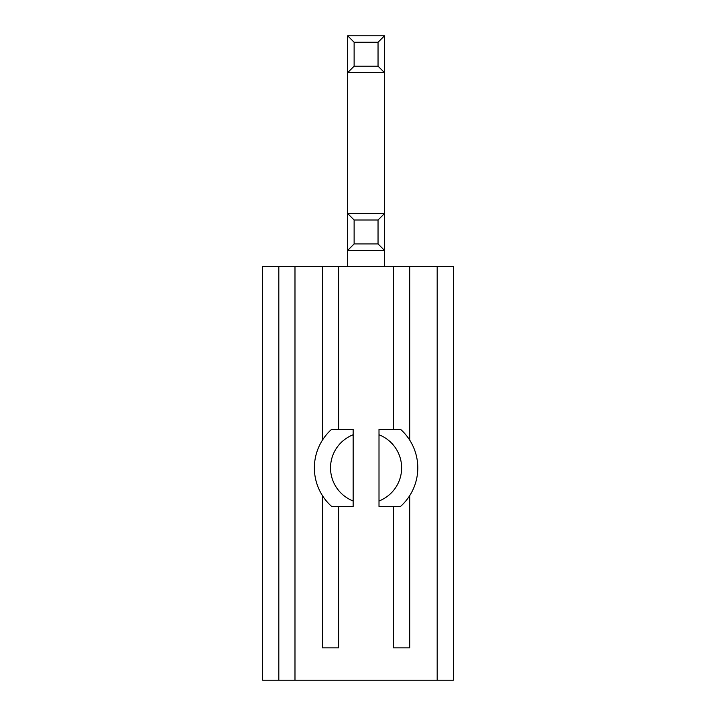 <?xml version="1.0" encoding="UTF-8"?>
<svg xmlns="http://www.w3.org/2000/svg" width="716" height="716" viewBox="0 0 716 716"><rect width="100%" height="100%" fill="white"/><g stroke="black" fill="none" stroke-linecap="round" stroke-linejoin="round"><path stroke-width="1.07" d="M331.598 429.349L353.149 429.349L353.149 434.764A35.549 35.549 0 0 0 353.149 500.994L353.149 506.409L331.598 506.409A51.704 51.704 0 0 1 331.598 429.349M353.149 434.764L353.149 500.994M353.149 506.409L342.364 506.409M342.364 429.349L353.149 429.349M322.451 495.633L322.451 647.882L338.614 647.882L338.614 506.409M338.614 429.349L338.614 266.54L322.451 266.54L322.451 440.125M400.566 429.349A51.704 51.704 0 0 1 400.566 506.409L379.006 506.409L379.006 429.349L400.566 429.349M379.006 500.994A35.549 35.549 0 0 0 379.006 434.764M389.79 506.409L379.006 506.409M379.006 429.349L389.79 429.349M393.549 506.409L393.549 647.882L409.704 647.882L409.704 495.633M409.704 440.125L409.704 266.54L393.549 266.54L393.549 429.349M378.039 243.923L384.501 250.385L347.663 250.385L354.125 243.923L378.039 243.923L378.039 220.009L384.501 213.547L384.501 266.54M384.501 35.8L378.039 42.262L354.125 42.262L347.663 35.8L384.501 35.8L384.501 72.638L378.039 66.176L378.039 42.262M347.663 266.54L347.663 213.547L384.501 213.547L384.501 72.638L347.663 72.638L347.663 35.8M437.181 680.2L437.181 266.54L453.335 266.54L453.335 680.2L262.665 680.2L262.665 266.54L294.983 266.54L294.983 680.2M354.125 42.262L354.125 66.176L347.663 72.638L347.663 213.547L354.125 220.009L354.125 243.923M378.039 220.009L354.125 220.009M393.549 266.54L338.614 266.54M437.181 266.54L409.704 266.54M322.451 266.54L294.983 266.54M354.125 66.176L378.039 66.176M278.819 680.2L278.819 266.54"/></g></svg>
